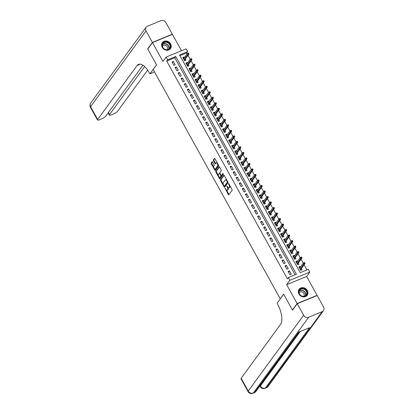 <?xml version="1.0" encoding="UTF-8"?>
<svg xmlns="http://www.w3.org/2000/svg" width="414" height="414" viewBox="0 0 414 414"><rect width="100%" height="100%" fill="white"/><g stroke="black" fill="none" stroke-linecap="round" stroke-linejoin="round"><path stroke-width="0.62" d="M225.056 188.235L228.321 194.544A0.637 0.274 -112.4 0 0 228.751 194.875A0.637 0.274 -112.4 0 0 228.807 194.828L232.135 190.274A0.637 0.274 -112.4 0 0 232.021 189.483L228.833 183.733L228.497 183.531L228.575 184.085L228.989 184.83A2.034 0.885 -112.4 0 1 229.356 187.371L229.077 187.749A2.034 0.885 -112.4 0 1 228.895 187.899A2.034 0.885 -112.4 0 1 227.529 186.828L226.774 185.886L227.27 187.185A2.034 0.885 -112.4 0 1 227.638 189.726L227.358 190.104A2.034 0.885 -112.4 0 1 227.172 190.254A2.034 0.885 -112.4 0 1 225.806 189.182L225.056 188.235M162.216 47.367A5.051 4.394 36.2 0 0 170.501 48.614A5.051 4.394 36.2 0 0 170.63 43.9A5.051 4.394 36.2 0 0 162.345 42.652A5.051 4.394 36.2 0 0 162.216 47.367M298.939 294.018A5.051 4.394 36.2 0 0 307.224 295.265A5.051 4.394 36.2 0 0 307.348 290.55A5.051 4.394 36.2 0 0 299.063 289.303A5.051 4.394 36.2 0 0 298.939 294.018M212.579 162.003A0.637 0.274 -112.4 0 0 212.149 161.667A0.637 0.274 -112.4 0 0 212.092 161.714L211.161 162.992A0.637 0.274 -112.4 0 0 211.275 163.784L214.814 170.17A0.637 0.274 -112.4 0 0 215.239 170.506A0.637 0.274 -112.4 0 0 215.296 170.459L218.628 165.9A0.637 0.274 -112.4 0 0 218.509 165.108L214.975 158.722A0.637 0.274 -112.4 0 0 214.545 158.391A0.637 0.274 -112.4 0 0 214.488 158.438L213.36 159.98A0.637 0.274 -112.4 0 0 213.474 160.772L214.99 163.504A0.637 0.274 -112.4 0 0 215.415 163.84A0.637 0.274 -112.4 0 0 215.471 163.794L216.036 163.028A1.703 0.74 -112.4 0 1 216.186 162.904A1.703 0.74 -112.4 0 1 217.433 163.991A1.703 0.74 -112.4 0 1 217.64 165.921L215.446 168.922A1.703 0.74 -112.4 0 1 215.29 169.047A1.703 0.74 -112.4 0 1 214.048 167.96A1.703 0.74 -112.4 0 1 213.841 166.03L214.209 165.528A0.637 0.274 -112.4 0 0 214.09 164.736L212.579 162.003M167.67 59.828L166.143 57.075L186.098 48.852L187.625 51.61L179.536 54.943L300.217 272.655L308.306 269.323L309.832 272.081L289.878 280.299L288.351 277.546L296.44 274.213L175.759 56.495L167.67 59.828L166.728 61.122L287.409 278.834L288.351 277.546M292.734 309.879L292.429 310.003L283.647 294.157L280.252 298.799L153.159 69.511L156.549 64.869L147.767 49.023L152.476 42.58L162.94 61.458L166.143 57.075M292.429 310.003L297.138 303.56L317.093 295.337L306.629 276.464L309.832 272.081M306.629 276.464L286.674 284.682L297.138 303.56M286.674 284.682L289.878 280.299M220.486 179.816A0.637 0.274 -112.4 0 0 220.6 180.613L224.14 186.993A0.637 0.274 -112.4 0 0 224.564 187.33A0.637 0.274 -112.4 0 0 224.626 187.283L227.954 182.729A0.637 0.274 -112.4 0 0 227.84 181.932L224.3 175.552A0.637 0.274 -112.4 0 0 223.87 175.215A0.637 0.274 -112.4 0 0 223.814 175.262L220.486 179.816L221.024 179.593A0.637 0.274 -112.4 0 0 221.138 180.39L223.177 184.064M219.477 178.584L215.937 172.198A0.637 0.274 -112.4 0 1 215.823 171.406L219.151 166.847A0.637 0.274 -112.4 0 1 219.208 166.801A0.637 0.274 -112.4 0 1 219.637 167.137L221.148 169.869A0.637 0.274 -112.4 0 1 221.267 170.661L219.917 172.509A0.637 0.274 -112.4 0 0 220.031 173.306L221.035 175.117A0.637 0.274 -112.4 0 0 221.464 175.453A0.637 0.274 -112.4 0 0 221.521 175.407L222.965 173.45L223.348 174.237L219.958 178.869A0.637 0.274 -112.4 0 1 219.901 178.915A0.637 0.274 -112.4 0 1 219.477 178.584L220.015 178.362L219.43 177.306M181.508 50.741L172.426 34.357L152.476 42.58M316.881 295.632L317.093 295.337M184.437 57.515L184.147 56.992L183.205 58.276M184.147 56.992L182.797 57.546L184.634 60.853L185.979 60.299L185.281 59.036M187.495 63.026L187.2 62.504L186.259 63.792M187.2 62.504L185.855 63.057L187.687 66.364L189.032 65.81L188.339 64.548M190.549 68.543L190.259 68.015L189.317 69.304M190.259 68.015L188.908 68.569L190.74 71.876L192.091 71.322L191.392 70.059M193.602 74.054L193.312 73.526L192.37 74.815M193.312 73.526L191.967 74.08L193.799 77.387L195.144 76.833L194.445 75.571M196.66 79.566L196.365 79.038L195.424 80.326M196.365 79.038L195.02 79.591L196.852 82.898L198.202 82.345L197.504 81.082M199.714 85.077L199.424 84.549L198.482 85.838M199.424 84.549L198.073 85.103L199.905 88.41L201.256 87.856L200.557 86.593M202.772 90.588L202.477 90.061L201.535 91.349M202.477 90.061L201.132 90.614L202.963 93.921L204.309 93.367L203.61 92.105M205.825 96.1L205.535 95.572L204.594 96.86M205.535 95.572L204.185 96.126L206.017 99.432L207.367 98.879L206.669 97.621M208.879 101.611L208.589 101.083L207.647 102.372M208.589 101.083L207.238 101.637L209.075 104.944L210.421 104.39L209.722 103.133M211.937 107.122L211.642 106.595L210.7 107.883M211.642 106.595L210.296 107.148L212.128 110.46L213.474 109.901L212.78 108.644M214.99 112.634L214.7 112.106L213.759 113.395M214.7 112.106L213.35 112.665L215.182 115.972L216.532 115.413L215.834 114.155M218.043 118.145L217.754 117.617L216.812 118.906M217.754 117.617L216.408 118.176L218.24 121.483L219.586 120.924L218.887 119.667M221.102 123.657L220.807 123.129L219.865 124.417M220.807 123.129L219.461 123.688L221.293 126.994L222.644 126.436L221.945 125.178M224.155 129.168L223.865 128.64L222.923 129.929M223.865 128.64L222.515 129.199L224.352 132.506L225.697 131.947L224.999 130.689M227.214 134.679L226.919 134.152L225.977 135.44M226.919 134.152L225.573 134.71L227.405 138.017L228.751 137.464L228.052 136.201M230.267 140.191L229.977 139.668L229.035 140.957M229.977 139.668L228.626 140.222L230.458 143.529L231.809 142.975L231.11 141.712M233.32 145.702L233.03 145.179L232.088 146.468M233.03 145.179L231.68 145.733L233.517 149.04L234.862 148.486L234.164 147.224M236.378 151.219L236.083 150.691L235.142 151.979M236.083 150.691L234.738 151.245L236.57 154.551L237.921 153.998L237.222 152.735M239.432 156.73L239.142 156.202L238.2 157.491M239.142 156.202L237.791 156.756L239.623 160.063L240.974 159.509L240.275 158.246M242.49 162.241L242.195 161.714L241.253 163.002M242.195 161.714L240.85 162.267L242.682 165.574L244.027 165.02L243.328 163.758M245.543 167.753L245.248 167.225L244.307 168.514M245.248 167.225L243.903 167.779L245.735 171.085L247.086 170.532L246.387 169.269M248.597 173.264L248.307 172.736L247.365 174.025M248.307 172.736L246.956 173.29L248.793 176.597L250.139 176.043L249.44 174.786M251.655 178.776L251.36 178.248L250.418 179.536M251.36 178.248L250.015 178.801L251.847 182.108L253.192 181.555L252.493 180.297M254.708 184.287L254.419 183.759L253.477 185.048M254.419 183.759L253.068 184.313L254.9 187.62L256.25 187.066L255.552 185.808M257.762 189.798L257.472 189.27L256.53 190.559M257.472 189.27L256.121 189.829L257.958 193.136L259.304 192.577L258.605 191.32M260.82 195.31L260.525 194.782L259.583 196.07M260.525 194.782L259.18 195.341L261.011 198.648L262.362 198.089L261.664 196.831M263.873 200.821L263.583 200.293L262.642 201.582M263.583 200.293L262.233 200.852L264.065 204.159L265.415 203.6L264.717 202.342M266.932 206.332L266.637 205.805L265.695 207.093M266.637 205.805L265.291 206.363L267.123 209.67L268.469 209.111L267.77 207.854M269.985 211.844L269.69 211.316L268.748 212.605M269.69 211.316L268.344 211.875L270.176 215.182L271.527 214.623L270.828 213.365M273.038 217.355L272.748 216.832L271.807 218.116M272.748 216.832L271.398 217.386L273.235 220.693L274.58 220.139L273.882 218.877M276.097 222.867L275.802 222.344L274.86 223.632M275.802 222.344L274.456 222.898L276.288 226.204L277.634 225.651L276.935 224.388M279.15 228.383L278.86 227.855L277.918 229.144M278.86 227.855L277.509 228.409L279.341 231.716L280.692 231.162L279.993 229.899M282.203 233.894L281.913 233.367L280.971 234.655M281.913 233.367L280.563 233.92L282.4 237.227L283.745 236.673L283.047 235.411M285.262 239.406L284.967 238.878L284.025 240.167M284.967 238.878L283.621 239.432L285.453 242.739L286.804 242.185L286.105 240.922M288.315 244.917L288.025 244.389L287.083 245.678M288.025 244.389L286.674 244.943L288.506 248.25L289.857 247.696L289.158 246.433M291.373 250.429L291.078 249.901L290.136 251.189M291.078 249.901L289.733 250.454L291.565 253.761L292.91 253.208L292.212 251.945M294.426 255.94L294.131 255.412L293.19 256.701M294.131 255.412L292.786 255.966L294.618 259.273L295.969 258.719L295.27 257.461M297.48 261.451L297.19 260.923L296.248 262.212M297.19 260.923L295.839 261.477L297.676 264.784L299.022 264.23L298.323 262.973M288.113 271.434L289.945 274.741L291.29 274.187L289.458 270.88L288.113 271.434M285.055 265.923L286.892 269.229L288.237 268.676L286.405 265.369L285.055 265.923M282.001 260.411L283.833 263.718L285.184 263.164L283.347 259.857L282.001 260.411M278.948 254.9L280.78 258.207L282.125 257.653L280.294 254.346L278.948 254.9M275.89 249.388L277.722 252.695L279.072 252.142L277.24 248.835L275.89 249.388M272.836 243.877L274.668 247.184L276.019 246.63L274.182 243.323L272.836 243.877M269.778 238.366L271.615 241.672L272.961 241.114L271.129 237.807L269.778 238.366M266.725 232.854L268.557 236.161L269.907 235.602L268.075 232.295L266.725 232.854M263.671 227.343L265.503 230.65L266.849 230.091L265.017 226.784L263.671 227.343M260.613 221.832L262.45 225.138L263.796 224.579L261.964 221.273L260.613 221.832M257.56 216.315L259.392 219.627L260.742 219.068L258.905 215.761L257.56 216.315M254.506 210.804L256.338 214.11L257.684 213.557L255.852 210.25L254.506 210.804M251.448 205.292L253.28 208.599L254.631 208.045L252.799 204.739L251.448 205.292M248.395 199.781L250.227 203.088L251.577 202.534L249.74 199.227L248.395 199.781M245.336 194.269L247.174 197.576L248.519 197.023L246.687 193.716L245.336 194.269M242.283 188.758L244.115 192.065L245.466 191.511L243.634 188.204L242.283 188.758M239.23 183.247L241.062 186.554L242.407 186L240.575 182.693L239.23 183.247M236.171 177.735L238.009 181.042L239.354 180.488L237.522 177.182L236.171 177.735M233.118 172.224L234.95 175.531L236.301 174.977L234.464 171.67L233.118 172.224M230.065 166.713L231.897 170.019L233.242 169.466L231.41 166.159L230.065 166.713M227.007 161.201L228.838 164.508L230.189 163.954L228.357 160.642L227.007 161.201M223.953 155.69L225.785 158.997L227.136 158.438L225.299 155.131L223.953 155.69M220.895 150.178L222.732 153.485L224.077 152.926L222.246 149.62L220.895 150.178M217.842 144.667L219.674 147.974L221.024 147.415L219.192 144.108L217.842 144.667M214.788 139.156L216.62 142.463L217.966 141.904L216.134 138.597L214.788 139.156M211.73 133.639L213.567 136.951L214.913 136.392L213.081 133.085L211.73 133.639M208.677 128.128L210.509 131.435L211.859 130.881L210.022 127.574L208.677 128.128M205.623 122.616L207.455 125.923L208.801 125.37L206.969 122.063L205.623 122.616M202.565 117.105L204.397 120.412L205.748 119.858L203.916 116.551L202.565 117.105M199.512 111.594L201.344 114.901L202.694 114.347L200.857 111.04L199.512 111.594M196.453 106.082L198.29 109.389L199.636 108.835L197.804 105.529L196.453 106.082M193.4 100.571L195.232 103.878L196.583 103.324L194.751 100.017L193.4 100.571M190.347 95.06L192.179 98.366L193.524 97.813L191.692 94.506L190.347 95.06M187.288 89.548L189.126 92.855L190.471 92.301L188.639 88.994L187.288 89.548M184.235 84.037L186.067 87.344L187.418 86.79L185.581 83.483L184.235 84.037M181.182 78.525L183.014 81.832L184.359 81.273L182.527 77.967L181.182 78.525M178.123 73.014L179.955 76.321L181.306 75.762L179.474 72.455L178.123 73.014M175.07 67.503L176.902 70.81L178.248 70.251L176.416 66.944L175.07 67.503M295.094 274.767L174.817 57.789L166.728 61.122M175.194 64.739L173.362 61.432L172.012 61.991L173.849 65.298L175.194 64.739M306.955 269.876L304.109 264.748M303.265 263.226L301.056 259.236M300.212 257.715L297.997 253.725M297.159 252.204L294.944 248.209M294.1 246.692L291.891 242.697M291.047 241.181L288.832 237.186M287.994 235.669L285.779 231.674M284.935 230.158L282.726 226.163M281.882 224.647L279.667 220.652M278.824 219.13L276.614 215.14M275.771 213.619L273.556 209.629M272.717 208.107L270.502 204.118M269.659 202.596L267.449 198.606M266.606 197.085L264.391 193.095M263.552 191.573L261.337 187.583M260.494 186.062L258.284 182.072M257.441 180.551L255.226 176.561M254.382 175.039L252.173 171.049M251.329 169.528L249.114 165.533M248.276 164.016L246.061 160.021M245.217 158.505L243.008 154.51M242.164 152.994L239.949 148.999M239.111 147.482L236.896 143.487M236.052 141.966L233.843 137.976M232.999 136.454L230.784 132.464M229.941 130.943L227.731 126.953M226.888 125.432L224.673 121.442M223.834 119.92L221.619 115.93M220.776 114.409L218.566 110.419M217.723 108.898L215.508 104.908M214.669 103.386L212.454 99.396M211.611 97.875L209.401 93.885M208.558 92.363L206.343 88.368M205.499 86.852L203.29 82.857M202.446 81.341L200.231 77.346M199.393 75.829L197.178 71.834M196.334 70.318L194.125 66.323M193.281 64.807L191.066 60.811M190.223 59.29L188.013 55.3M187.169 53.779L186.683 52.899L179.94 55.678M300.538 266.963L300.243 266.435L298.898 266.989L300.73 270.301L302.075 269.742L301.376 268.484M186.683 52.899L187.625 51.61M174.817 57.789L175.759 56.495M300.243 266.435L299.301 267.723M289.458 270.88L288.517 272.169M286.405 265.369L285.463 266.657M283.347 259.857L282.405 261.146M280.294 254.346L279.352 255.635M277.24 248.835L276.298 250.123M274.182 243.323L273.24 244.607M271.129 237.807L270.187 239.095M268.075 232.295L267.134 233.584M265.017 226.784L264.075 228.073M261.964 221.273L261.022 222.561M258.905 215.761L257.963 217.05M255.852 210.25L254.91 211.538M252.799 204.739L251.857 206.027M249.74 199.227L248.798 200.516M246.687 193.716L245.745 195.004M243.634 188.204L242.692 189.493M240.575 182.693L239.634 183.982M237.522 177.182L236.58 178.47M234.464 171.67L233.522 172.959M231.41 166.159L230.469 167.447M228.357 160.642L227.415 161.931M225.299 155.131L224.357 156.42M222.246 149.62L221.304 150.908M219.192 144.108L218.25 145.397M216.134 138.597L215.192 139.885M213.081 133.085L212.139 134.374M210.022 127.574L209.08 128.863M206.969 122.063L206.027 123.351M203.916 116.551L202.974 117.84M200.857 111.04L199.915 112.329M197.804 105.529L196.862 106.817M194.751 100.017L193.809 101.306M191.692 94.506L190.75 95.794M188.639 88.994L187.697 90.283M185.581 83.483L184.639 84.766M182.527 77.967L181.586 79.255M179.474 72.455L178.532 73.744M176.416 66.944L175.474 68.232M173.362 61.432L172.421 62.721M227.172 190.254L227.716 190.031A2.034 0.885 -112.4 0 0 227.897 189.881L227.358 190.104M228.098 187.599A2.034 0.885 -112.4 0 1 228.176 189.503L227.897 189.881M228.895 187.899L229.434 187.682A2.034 0.885 -112.4 0 0 229.62 187.532L229.077 187.749M229.982 185.808A2.034 0.885 -112.4 0 1 229.894 187.149L229.62 187.532M226.499 190.057L228.859 194.321A0.637 0.274 -112.4 0 0 229.02 194.539M224.14 175.329L221.024 179.593M224.398 186.269L224.678 186.771A0.637 0.274 -112.4 0 0 224.838 186.993M224.067 186.046L224.409 186.248L227.327 182.248L226.815 180.908A2.034 0.885 -112.4 0 0 225.449 179.836A2.034 0.885 -112.4 0 0 225.263 179.986L223.265 182.719A2.034 0.885 -112.4 0 0 223.632 185.26L224.067 186.046M224.854 186.062L224.409 186.248M227.876 182.01L224.947 186.026M226.66 179.811A2.034 0.885 -112.4 0 0 225.987 179.614L225.449 179.836M218.426 175.5L216.475 171.976L215.937 172.198M219.477 166.92L216.362 171.184A0.637 0.274 -112.4 0 0 216.475 171.976M221.93 175.236A0.637 0.274 -112.4 0 0 222.002 175.231A0.637 0.274 -112.4 0 0 222.059 175.184L223.213 173.601M218.514 174.429A1.703 0.74 -112.4 0 0 218.721 176.359A1.703 0.74 -112.4 0 0 219.963 177.446A1.703 0.74 -112.4 0 0 220.119 177.321L220.89 176.266A0.637 0.274 -112.4 0 0 220.776 175.474L219.772 173.657A0.637 0.274 -112.4 0 0 219.342 173.326A0.637 0.274 -112.4 0 0 219.285 173.373L218.514 174.429M219.963 177.446L220.502 177.223A1.703 0.74 -112.4 0 0 220.657 177.099L220.119 177.321M221.412 175.464A0.637 0.274 -112.4 0 1 221.428 176.043L220.657 177.099M219.932 173.093A0.637 0.274 -112.4 0 0 219.886 173.104A0.637 0.274 -112.4 0 0 219.824 173.15L219.42 173.316M215.29 169.047L215.829 168.824A1.703 0.74 -112.4 0 0 215.984 168.7L215.446 168.922M218.271 164.674A1.703 0.74 -112.4 0 1 218.178 165.703L215.984 168.7M217.231 162.8A1.703 0.74 -112.4 0 0 216.729 162.681L216.186 162.904M214.814 158.505L213.898 159.757A0.637 0.274 -112.4 0 0 214.012 160.554L215.528 163.282A0.637 0.274 -112.4 0 0 215.689 163.504M214.788 168.928L215.352 169.947A0.637 0.274 -112.4 0 0 215.508 170.164M212.418 161.781L211.699 162.769A0.637 0.274 -112.4 0 0 211.813 163.561L213.748 167.054M299.384 267.868L299.762 268.018M300.605 269.54L300.973 270.197M300.393 269.69L300.771 269.835L300.528 269.933M304.906 263.066L304.601 262.512L304.057 262.735L304.362 263.288L304.906 263.066L304.999 263.532L304.026 263.93L303.478 262.942L299.596 268.251M304.057 262.735L304.601 262.512M304.362 263.288L300.145 269.245M304.999 263.532L300.538 269.628M305.113 289.334A4.373 3.804 -143.8 0 1 306.598 294.965A4.373 3.804 -143.8 0 1 300.874 295.648A4.373 3.804 -143.8 0 1 299.389 290.017A4.373 3.804 -143.8 0 1 305.113 289.334M300.937 295.544A4.047 3.524 36.2 0 0 306.169 295.011A4.047 3.524 36.2 0 0 304.864 289.696A4.047 3.524 36.2 0 0 299.632 290.23A4.047 3.524 36.2 0 0 300.937 295.544M303.762 296.32A2.882 2.51 36.2 0 0 303.85 296.201A2.882 2.51 36.2 0 0 302.924 292.419A2.882 2.51 36.2 0 0 299.198 292.801A2.882 2.51 36.2 0 0 299.115 292.921M306.826 295.731A5.02 4.368 36.2 0 0 307.048 295.451A5.02 4.368 36.2 0 0 305.428 288.863A5.02 4.368 36.2 0 0 298.939 289.526A5.02 4.368 36.2 0 0 298.742 289.826M168.394 42.683A4.373 3.804 -143.8 0 1 169.88 48.314A4.373 3.804 -143.8 0 1 164.151 49.002A4.373 3.804 -143.8 0 1 162.666 43.366A4.373 3.804 -143.8 0 1 168.394 42.683M164.213 48.893A4.047 3.524 36.2 0 0 169.445 48.36A4.047 3.524 36.2 0 0 168.141 43.046A4.047 3.524 36.2 0 0 162.909 43.579A4.047 3.524 36.2 0 0 164.213 48.893M167.039 49.67A2.882 2.51 36.2 0 0 167.132 49.551A2.882 2.51 36.2 0 0 166.2 45.768A2.882 2.51 36.2 0 0 162.474 46.151A2.882 2.51 36.2 0 0 162.391 46.27M170.102 49.08A5.02 4.368 36.2 0 0 170.325 48.805A5.02 4.368 36.2 0 0 168.71 42.212A5.02 4.368 36.2 0 0 162.221 42.88A5.02 4.368 36.2 0 0 162.024 43.175M259.619 386.407L259.992 386.252M297.231 303.726L292.522 310.169L283.678 294.214L277.08 303.239L277.597 304.176A16.193 7.048 67.6 0 1 280.526 324.4L241.139 378.282L248.214 391.039L303.617 315.245L297.231 303.726L317.181 295.503L323.567 307.022A3.886 3.379 36.2 0 1 323.474 310.65L268.065 386.443A3.886 3.379 -143.8 0 1 266.761 387.457L322.164 311.664A3.886 3.379 36.2 0 0 323.474 310.65M303.617 315.245A3.886 3.379 36.2 0 0 308.684 317.217L322.164 311.664M260.147 385.682L260.344 386.039A3.886 3.379 -143.8 0 0 265.415 388.016A3.886 1.692 67.6 0 1 265.063 388.301L266.409 387.747A3.886 1.692 -112.4 0 0 266.761 387.457L265.415 388.016L309.512 327.686L298.727 332.131L254.631 392.456L253.28 393.015A3.886 3.379 -143.8 0 1 248.214 391.039A3.886 0.9 151 0 0 248.048 391.592A3.886 3.886 0 0 0 252.928 393.3L254.279 392.746A3.886 1.692 -112.4 0 0 254.631 392.456A3.886 3.379 -143.8 0 0 255.935 391.442L299.534 331.8M248.048 391.592L240.974 378.831A3.886 0.9 -29 0 1 241.139 378.282M147.979 48.733L147.674 48.857L156.518 64.817L149.925 73.837L149.402 72.9A16.193 7.048 -112.4 0 0 138.524 64.372A16.193 7.048 -112.4 0 0 137.055 65.567L97.668 119.449A3.886 0.9 151 0 0 97.502 119.998A3.886 0.9 151 0 0 99.774 119.662L101.363 119.009A3.886 0.9 151 0 0 105.73 116.127L142.928 65.236M154.303 71.581L153.832 72.227L149.925 73.837M152.383 42.414L172.338 34.191L165.952 22.672A3.886 3.379 36.2 0 0 160.88 20.7L147.4 26.253A3.886 3.379 36.2 0 0 146.095 27.267A3.886 3.379 36.2 0 0 145.997 30.895L152.383 42.414L147.674 48.857M172.338 34.191L172.126 34.486M144.631 66.571L109.56 114.549A3.886 0.9 151 0 0 109.394 115.102A3.886 0.9 151 0 0 111.661 114.761L113.255 114.109A3.886 0.9 151 0 0 117.617 111.226L147.669 70.116M139.559 64.139A16.193 7.048 -112.4 0 0 138.995 64.77L137.055 65.567M296.326 262.357L296.709 262.507M297.552 264.028L297.914 264.686M301.847 257.555L301.542 257.001L301.004 257.223L301.309 257.777L301.847 257.555L301.941 258.02L300.973 258.419L300.419 257.43L296.538 262.74M301.004 257.223L301.542 257.001M301.309 257.777L297.092 263.734M301.941 258.02L297.485 264.116M293.272 256.846L293.655 256.996M294.494 258.517L294.861 259.174M294.282 258.667L294.659 258.812L294.416 258.91M298.794 252.043L298.489 251.489L297.951 251.712L298.256 252.266L298.794 252.043L298.887 252.509L297.914 252.907L297.366 251.919L293.485 257.229M297.951 251.712L298.489 251.489M298.256 252.266L294.033 258.222M298.887 252.509L294.432 258.605M290.219 251.334L290.597 251.484M291.44 253.006L291.808 253.663M291.228 253.156L291.606 253.301L291.363 253.399M295.741 246.532L295.436 245.978L294.892 246.201L295.198 246.754L295.741 246.532L295.834 246.998L294.861 247.396L294.313 246.408L290.431 251.717M294.892 246.201L295.436 245.978M295.198 246.754L290.98 252.706M295.834 246.998L291.373 253.094M287.161 245.823L287.544 245.973M288.387 247.494L288.749 248.152M292.682 241.02L292.377 240.467L291.839 240.689L292.144 241.243L292.682 241.02L292.776 241.486L291.808 241.885L291.254 240.891L287.373 246.206M291.839 240.689L292.377 240.467M292.144 241.243L287.921 247.194M292.776 241.486L288.32 247.582M284.107 240.311L284.485 240.462M285.329 241.983L285.696 242.64M285.117 242.133L285.494 242.278L285.251 242.376M289.629 235.509L289.324 234.955L288.786 235.178L289.091 235.732L289.629 235.509L289.722 235.975L288.749 236.373L288.201 235.38L284.32 240.694M288.786 235.178L289.324 234.955M289.091 235.732L284.868 241.683M289.722 235.975L285.267 242.071M281.049 234.8L281.432 234.95M282.276 236.472L282.638 237.129M282.063 236.622L282.441 236.767L282.198 236.865M286.571 229.998L286.265 229.444L285.727 229.666L286.033 230.22L286.571 229.998L286.664 230.463L285.696 230.862L285.148 229.868L281.261 235.183M285.727 229.666L286.265 229.444M286.033 230.22L281.815 236.171M286.664 230.463L282.208 236.56M277.996 229.284L278.379 229.439M279.222 230.955L279.585 231.617M279.005 231.11L279.383 231.255L279.139 231.354M283.518 224.486L283.212 223.933L282.674 224.155L282.979 224.704L283.518 224.486L283.611 224.952L282.638 225.351L282.089 224.357L278.208 229.666M282.674 224.155L283.212 223.933M282.979 224.704L278.757 230.66M283.611 224.952L279.155 231.048M274.943 223.772L275.32 223.927M276.164 225.444L276.531 226.106M275.952 225.599L276.329 225.739L276.086 225.842M280.464 218.97L280.159 218.421L279.616 218.644L279.921 219.192L280.464 218.97L280.557 219.441L279.585 219.839L279.036 218.846L275.155 224.155M279.616 218.644L280.159 218.421M279.921 219.192L275.703 225.149M280.557 219.441L276.097 225.537M271.884 218.261L272.267 218.416M273.111 219.932L273.473 220.595M277.406 213.458L277.101 212.91L276.562 213.132L276.868 213.681L277.406 213.458L277.499 213.929L276.531 214.328L275.978 213.334L272.096 218.644M276.562 213.132L277.101 212.91M276.868 213.681L272.65 219.637M277.499 213.929L273.043 220.025M268.831 212.749L269.214 212.905M270.052 214.421L270.42 215.083M269.84 214.571L270.218 214.716L269.975 214.819M274.353 207.947L274.047 207.398L273.509 207.621L273.814 208.17L274.353 207.947L274.446 208.413L273.473 208.816L272.924 207.823L269.043 213.132M273.509 207.621L274.047 207.398M273.814 208.17L269.592 214.126M274.446 208.413L269.99 214.514M265.772 207.238L266.155 207.393M266.999 208.91L267.366 209.567M266.787 209.06L267.165 209.205L266.921 209.308M271.299 202.436L270.994 201.887L270.451 202.11L270.756 202.658L271.299 202.436L271.393 202.901L270.42 203.305L269.871 202.311L265.99 207.621M270.451 202.11L270.994 201.887M270.756 202.658L266.538 208.615M271.393 202.901L266.932 209.003M262.719 201.727L263.102 201.877M263.946 203.398L264.308 204.055M263.728 203.548L264.106 203.693L263.863 203.797M268.241 196.924L267.936 196.376L267.397 196.598L267.703 197.147L268.241 196.924L268.334 197.39L267.366 197.794L266.813 196.8L262.931 202.11M267.397 196.598L267.936 196.376M267.703 197.147L263.48 203.103M268.334 197.39L263.878 203.491M259.666 196.215L260.044 196.365M260.887 197.887L261.255 198.544M260.675 198.037L261.053 198.182L260.81 198.28M265.188 191.413L264.882 190.864L264.344 191.087L264.649 191.635L265.188 191.413L265.281 191.879L264.308 192.282L263.759 191.289L259.878 196.598M264.344 191.087L264.882 190.864M264.649 191.635L260.427 197.592M265.281 191.879L260.825 197.975M256.608 190.704L256.99 190.854M257.834 192.375L258.196 193.033M257.622 192.526L258 192.67L257.756 192.769M262.129 185.902L261.824 185.353L261.286 185.57L261.591 186.124L262.129 185.902L262.222 186.367L261.255 186.771L260.706 185.777L256.82 191.087M261.286 185.57L261.824 185.353M261.591 186.124L257.373 192.08M262.222 186.367L257.767 192.463M253.554 185.193L253.937 185.343M254.776 186.864L255.143 187.521M254.563 187.014L254.941 187.159L254.698 187.257M259.076 180.39L258.771 179.836L258.232 180.059L258.538 180.613L259.076 180.39L259.169 180.856L258.196 181.254L257.648 180.266L253.766 185.576M258.232 180.059L258.771 179.836M258.538 180.613L254.315 186.569M259.169 180.856L254.713 186.952M250.501 179.681L250.879 179.831M251.722 181.353L252.09 182.01M251.51 181.503L251.888 181.648L251.645 181.746M256.023 174.879L255.717 174.325L255.174 174.548L255.479 175.101L256.023 174.879L256.116 175.345L255.143 175.743L254.594 174.755L250.713 180.064M255.174 174.548L255.717 174.325M255.479 175.101L251.262 181.058M256.116 175.345L251.655 181.441M247.443 174.17L247.826 174.32M248.669 175.841L249.031 176.499M252.964 169.367L252.659 168.814L252.121 169.036L252.426 169.59L252.964 169.367L253.057 169.833L252.09 170.232L251.536 169.243L247.655 174.553M252.121 169.036L252.659 168.814M252.426 169.59L248.209 175.546M253.057 169.833L248.602 175.929M244.389 168.658L244.772 168.808M245.611 170.33L245.978 170.987M245.398 170.48L245.776 170.625L245.533 170.723M249.911 163.856L249.606 163.302L249.068 163.525L249.373 164.079L249.911 163.856L250.004 164.322L249.031 164.72L248.483 163.732L244.602 169.041M249.068 163.525L249.606 163.302M249.373 164.079L245.15 170.03M250.004 164.322L245.549 170.418M241.331 163.147L241.714 163.297M242.557 164.819L242.925 165.476M242.345 164.969L242.723 165.114L242.48 165.212M246.858 158.345L246.547 157.791L246.009 158.013L246.314 158.567L246.858 158.345L246.946 158.81L245.978 159.209L245.43 158.215L241.548 163.53M246.009 158.013L246.547 157.791M246.314 158.567L242.097 164.518M246.946 158.81L242.49 164.907M238.278 157.636L238.661 157.786M239.504 159.307L239.866 159.964M239.287 159.457L239.665 159.602L239.421 159.701M243.799 152.833L243.494 152.28L242.956 152.502L243.261 153.056L243.799 152.833L243.893 153.299L242.925 153.697L242.371 152.704L238.49 158.019M242.956 152.502L243.494 152.28M243.261 153.056L239.038 159.007M243.893 153.299L239.437 159.395M235.224 152.119L235.602 152.274M236.446 153.791L236.813 154.453M236.234 153.946L236.611 154.091L236.368 154.189M240.746 147.322L240.441 146.768L239.903 146.991L240.208 147.539L240.746 147.322L240.839 147.788L239.866 148.186L239.318 147.193L235.437 152.507M239.903 146.991L240.441 146.768M240.208 147.539L235.985 153.496M240.839 147.788L236.384 153.884M232.166 146.608L232.549 146.763M233.392 148.279L233.755 148.942M233.18 148.435L233.558 148.579L233.315 148.678M237.688 141.805L237.382 141.257L236.844 141.479L237.15 142.028L237.688 141.805L237.781 142.276L236.813 142.675L236.265 141.681L232.378 146.991M236.844 141.479L237.382 141.257M237.15 142.028L232.932 147.984M237.781 142.276L233.325 148.372M229.113 141.096L229.496 141.252M230.334 142.768L230.701 143.43M230.122 142.923L230.5 143.063L230.256 143.166M234.634 136.294L234.329 135.745L233.791 135.968L234.096 136.517L234.634 136.294L234.728 136.765L233.755 137.163L233.206 136.17L229.325 141.479M233.791 135.968L234.329 135.745M234.096 136.517L229.873 142.473M234.728 136.765L230.272 142.861M226.06 135.585L226.437 135.74M227.281 137.257L227.648 137.919M227.069 137.407L227.446 137.552L227.203 137.655M231.581 130.783L231.276 130.234L230.733 130.457L231.038 131.005L231.581 130.783L231.674 131.254L230.701 131.652L230.153 130.658L226.272 135.968M230.733 130.457L231.276 130.234M231.038 131.005L226.82 136.962M231.674 131.254L227.214 137.35M223.001 130.074L223.384 130.229M224.228 131.745L224.59 132.408M228.523 125.271L228.217 124.723L227.679 124.945L227.985 125.494L228.523 125.271L228.616 125.737L227.648 126.141L227.095 125.147L223.213 130.457M227.679 124.945L228.217 124.723M227.985 125.494L223.767 131.45M228.616 125.737L224.16 131.838M219.948 124.562L220.331 124.712M221.169 126.234L221.537 126.891M220.957 126.384L221.335 126.529L221.092 126.632M225.47 119.76L225.164 119.211L224.626 119.434L224.931 119.982L225.47 119.76L225.563 120.226L224.59 120.629L224.041 119.636L220.16 124.945M224.626 119.434L225.164 119.211M224.931 119.982L220.709 125.939M225.563 120.226L221.107 126.327M216.889 119.051L217.272 119.201M218.116 120.722L218.483 121.38M217.904 120.872L218.281 121.017L218.038 121.116M222.416 114.248L222.106 113.7L221.568 113.922L221.873 114.471L222.416 114.248L222.504 114.714L221.537 115.118L220.988 114.124L217.102 119.434M221.568 113.922L222.106 113.7M221.873 114.471L217.655 120.427M222.504 114.714L218.049 120.816M213.836 113.539L214.219 113.69M215.063 115.211L215.425 115.868M214.845 115.361L215.223 115.506L214.98 115.604M219.358 108.737L219.053 108.189L218.514 108.406L218.82 108.96L219.358 108.737L219.451 109.203L218.483 109.606L217.93 108.613L214.048 113.922M218.514 108.406L219.053 108.189M218.82 108.96L214.597 114.916M219.451 109.203L214.995 115.299M210.783 108.028L211.161 108.178M212.004 109.7L212.372 110.357M211.792 109.85L212.17 109.995L211.927 110.093M216.305 103.226L215.999 102.672L215.461 102.895L215.766 103.448L216.305 103.226L216.398 103.691L215.425 104.09L214.876 103.102L210.995 108.411M215.461 102.895L215.999 102.672M215.766 103.448L211.544 109.405M216.398 103.691L211.937 109.788M207.724 102.517L208.107 102.667M208.951 104.188L209.313 104.845M213.246 97.714L212.941 97.161L212.403 97.383L212.708 97.937L213.246 97.714L213.339 98.18L212.372 98.579L211.823 97.59L207.937 102.9M212.403 97.383L212.941 97.161M212.708 97.937L208.49 103.893M213.339 98.18L208.884 104.276M204.671 97.005L205.054 97.155M205.893 98.677L206.26 99.334M205.68 98.827L206.058 98.972L205.815 99.07M210.193 92.203L209.888 91.649L209.349 91.872L209.655 92.425L210.193 92.203L210.286 92.669L209.313 93.067L208.765 92.079L204.883 97.388M209.349 91.872L209.888 91.649M209.655 92.425L205.432 98.382M210.286 92.669L205.83 98.765M201.618 91.494L201.996 91.644M202.839 93.166L203.207 93.823M202.627 93.316L203.005 93.46L202.762 93.559M207.14 86.692L206.834 86.138L206.291 86.36L206.596 86.914L207.14 86.692L207.233 87.157L206.26 87.556L205.711 86.567L201.83 91.877M206.291 86.36L206.834 86.138M206.596 86.914L202.379 92.865M207.233 87.157L202.772 93.253M198.56 85.983L198.943 86.133M199.786 87.654L200.148 88.311M204.081 81.18L203.776 80.626L203.238 80.849L203.543 81.403L204.081 81.18L204.174 81.646L203.207 82.044L202.653 81.051L198.772 86.366M203.238 80.849L203.776 80.626M203.543 81.403L199.32 87.354M204.174 81.646L199.719 87.742M195.506 80.471L195.889 80.621M196.728 82.143L197.095 82.8M196.515 82.293L196.893 82.438L196.65 82.536M201.028 75.669L200.723 75.115L200.185 75.338L200.49 75.891L201.028 75.669L201.121 76.135L200.148 76.533L199.6 75.539L195.718 80.854M200.185 75.338L200.723 75.115M200.49 75.891L196.267 81.843M201.121 76.135L196.666 82.231M192.448 74.96L192.831 75.11M193.674 76.631L194.042 77.289M193.462 76.781L193.84 76.926L193.597 77.025M197.97 70.157L197.664 69.604L197.126 69.826L197.431 70.38L197.97 70.157L198.063 70.623L197.095 71.022L196.546 70.028L192.66 75.343M197.126 69.826L197.664 69.604M197.431 70.38L193.214 76.331M198.063 70.623L193.607 76.719M189.395 69.443L189.778 69.599M190.621 71.115L190.983 71.777M190.404 71.27L190.782 71.415L190.538 71.513M194.916 64.646L194.611 64.092L194.073 64.315L194.378 64.863L194.916 64.646L195.01 65.112L194.042 65.51L193.488 64.517L189.607 69.826M194.073 64.315L194.611 64.092M194.378 64.863L190.155 70.82M195.01 65.112L190.554 71.208M186.341 63.932L186.719 64.087M187.563 65.603L187.93 66.266M187.351 65.759L187.728 65.904L187.485 66.002M191.863 59.13L191.558 58.581L191.02 58.804L191.325 59.352L191.863 59.13L191.956 59.6L190.983 59.999L190.435 59.005L186.554 64.315M191.02 58.804L191.558 58.581M191.325 59.352L187.102 65.308M191.956 59.6L187.495 65.697M183.283 58.421L183.666 58.576M184.509 60.092L184.872 60.755M188.805 53.618L188.499 53.07L187.961 53.292L188.266 53.841L188.805 53.618L188.898 54.089L187.93 54.488L187.376 53.494L183.495 58.804M187.961 53.292L188.499 53.07M188.266 53.841L184.049 59.797M188.898 54.089L184.442 60.185M225.506 188.639L225.138 188.794M228.947 183.935L228.575 184.085M227.229 186.29L226.856 186.44M228.176 189.503L227.638 189.726M227.643 187.03L227.27 187.185M229.894 187.149L229.356 187.371M229.361 184.68L228.989 184.83M228.859 194.321L228.321 194.544M224.678 186.771L224.14 186.993M221.138 180.39L220.6 180.613M227.871 182.025L227.327 182.248M227.622 181.539L227.25 181.694M227.188 180.758L226.815 180.908M216.362 171.184L215.823 171.406M222.059 175.184L221.521 175.407M221.428 176.043L220.89 176.266M221.169 175.308L220.776 175.474M220.144 173.507L219.772 173.657M218.178 165.703L217.64 165.921M215.528 163.282L214.99 163.504M214.012 160.554L213.474 160.772M213.898 159.757L213.36 159.98M215.352 169.947L214.814 170.17M211.813 163.561L211.275 163.784M211.699 162.769L211.161 162.992M299.234 290.97A4.047 3.524 -143.8 0 1 303.881 291.037A4.047 3.524 -143.8 0 1 305.584 295.612M305.33 295.798A3.917 3.405 36.2 0 0 303.726 291.259A3.917 3.405 36.2 0 0 299.136 291.27M162.511 44.319A4.047 3.524 -143.8 0 1 167.163 44.386A4.047 3.524 -143.8 0 1 168.865 48.961M168.607 49.147A3.917 3.405 36.2 0 0 167.002 44.614A3.917 3.405 36.2 0 0 162.417 44.619M308.684 317.217L253.28 393.015A3.886 1.692 67.6 0 1 252.928 393.3M259.878 386.045L260.183 386.593A3.886 0.9 151 0 1 260.344 386.039L300.191 331.526M145.997 30.895L90.594 106.688L97.668 119.449M108.406 112.468L109.56 114.549M90.594 106.688A3.886 3.379 -143.8 0 1 90.692 103.06A3.886 3.886 0 0 0 90.433 107.242A3.886 0.9 -29 0 1 90.594 106.688M224.905 186.057L224.367 186.279M222.002 175.231L221.464 175.453M219.886 173.104L219.342 173.326M260.183 386.593A3.886 3.886 0 0 0 265.063 388.301M266.409 387.747A3.886 3.886 0 0 0 268.065 386.443M254.279 392.746A3.886 3.886 0 0 0 255.935 391.442M108.137 112.836L109.394 115.102M146.095 27.267L90.692 103.06M90.433 107.242L97.502 119.998"/></g></svg>
